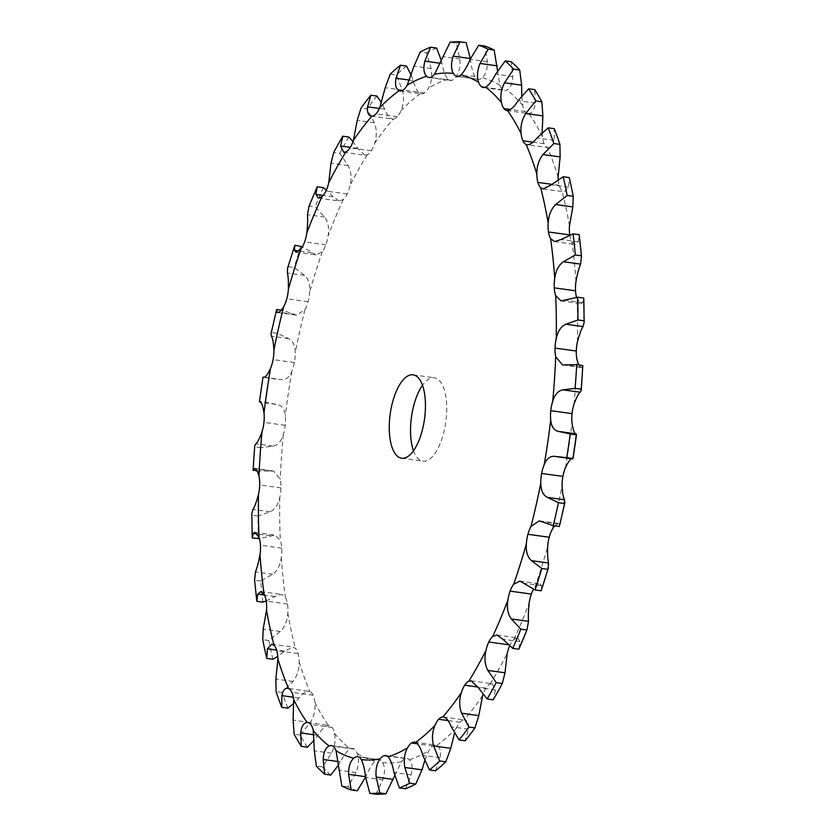 <?xml version="1.0" encoding="UTF-8"?>
<svg xmlns="http://www.w3.org/2000/svg" width="836" height="836" viewBox="0 0 836 836"><rect width="100%" height="100%" fill="white"/><g stroke="black" fill="none" stroke-linecap="round" stroke-linejoin="round"><path stroke-width="0.63" stroke-dasharray="4.18 3.13" d="M506.95 110.571L528.227 113.508A21.046 8.674 -82.2 0 1 525.186 111.512A21.046 8.674 -82.2 0 0 525.186 111.512A21.046 8.674 -82.2 0 1 522.751 105.524L521.748 95.91M497.556 70.903L499.928 85.272A21.046 8.674 -82.2 0 0 502.938 89.776L502.938 89.776A21.046 8.674 -82.2 0 0 504.62 90.445A21.046 8.674 -82.2 0 0 506.909 90.048C510.482 88.188 512.447 83.673 512.813 76.525L511.298 61.77M528.227 113.508A21.046 8.674 -82.2 0 0 528.864 113.539C532.375 113.09 534.528 109.6 535.333 103.058L534.706 89.619M542.136 132.673L542.365 136.477A21.046 8.674 -82.2 0 0 544.152 143.729L544.152 143.729A21.046 8.674 -82.2 0 0 547.413 147.439L527.088 144.764M558.229 179.615A21.046 8.674 -82.2 0 0 559.179 185.331A21.046 8.674 -82.2 0 0 559.179 185.341A21.046 8.674 -82.2 0 0 561.917 190.598L564.206 191.841L568.616 187.17L569.243 177.577M569.786 235.083A21.046 8.674 -82.2 0 0 571.876 241.562L575.22 244.425L578.251 241.865L579.191 234.686M576.579 297.397A21.046 8.674 -82.2 0 0 576.965 298.577L580.957 303.656L582.723 302.601L583.758 298.055M519.877 581.051L539.941 583.821L534.946 587.185A21.046 8.674 -82.2 0 0 533.608 589.213M496.897 635.005L517.672 637.868L513.962 639.415A21.046 8.674 -82.2 0 0 510.075 644.943A21.046 8.674 -82.2 0 0 510.065 644.943A21.046 8.674 -82.2 0 0 509.626 645.925M471.159 680.828L492.289 683.743L490.063 684.141A21.046 8.674 -82.2 0 0 485.977 688.153L485.977 688.153A21.046 8.674 -82.2 0 0 483.02 694.413M443.456 716.964L464.084 719.859A21.046 8.674 -82.2 0 0 459.936 722.21L459.936 722.21A21.046 8.674 -82.2 0 0 456.195 728.438L454.491 733.193M435.546 770.792L440.018 757.771C441.126 751.146 440.081 747.008 436.894 745.346A21.046 8.674 -82.2 0 0 435.953 745.085A21.046 8.674 -82.2 0 0 432.829 745.952L432.829 745.952A21.046 8.674 -82.2 0 0 428.826 750.749L424.751 760.697M405.46 788.797L411.145 774.867C412.848 767.814 412.273 762.777 409.41 759.736A21.046 8.674 -82.2 0 0 407.038 758.492A21.046 8.674 -82.2 0 0 405.575 758.586L405.575 758.586A21.046 8.674 -82.2 0 0 401.447 761.774L394.738 775.62M375.907 794.2L382.804 779.842C385.093 772.621 385.03 766.852 382.595 762.547A21.046 8.674 -82.2 0 0 379.116 759.663L379.116 759.663A21.046 8.674 -82.2 0 0 378.948 759.631A21.046 8.674 -82.2 0 0 374.988 761.147C371.842 764.428 368.78 769.611 365.802 776.717L365.604 777.167M357.254 790.772A378.76 156.05 -82.2 0 1 347.891 786.801L355.948 772.537C358.811 765.389 359.271 759.098 357.348 753.664A21.046 8.674 -82.2 0 0 354.328 749.16L354.328 749.16A21.046 8.674 -82.2 0 0 352.656 748.492A21.046 8.674 -82.2 0 0 350.368 748.878C347.17 750.801 343.826 755.117 340.346 761.847L338.444 765.097M330.774 775.066A378.76 156.05 -82.2 0 1 322.372 766.852L331.495 753.194C334.881 746.381 335.884 739.776 334.525 733.402A21.046 8.674 -82.2 0 0 332.08 727.424L332.08 727.424A21.046 8.674 -82.2 0 0 329.05 725.429A21.046 8.674 -82.2 0 0 328.402 725.397C325.277 725.888 321.755 729.191 317.826 735.304L314.252 740.09M307.376 747.217A378.76 156.05 -82.2 0 1 300.208 735.043L310.281 722.482C314.127 716.233 315.663 709.555 314.9 702.449A21.046 8.674 -82.2 0 0 313.124 695.207L313.124 695.207A21.046 8.674 -82.2 0 0 309.863 691.497L287.657 688.31M287.835 708.176A378.76 156.05 -82.2 0 1 282.16 692.459L293.028 681.434C297.25 675.979 299.298 669.448 299.163 661.861A21.046 8.674 -82.2 0 0 298.097 653.595L298.097 653.595A21.046 8.674 -82.2 0 0 295.359 648.328L292.882 647.064L284.543 651.202L277.771 656.385M272.839 659.259A378.76 156.05 -82.2 0 1 268.847 640.533L280.332 631.462C284.836 626.99 287.344 620.834 287.824 613.018A21.046 8.674 -82.2 0 0 287.511 604.01L287.511 604.01A21.046 8.674 -82.2 0 0 285.389 597.374L281.439 594.417L274.898 596.496L266.214 600.917M262.891 602.15A378.76 156.05 -82.2 0 1 260.707 581.041L272.609 574.269C277.312 570.925 280.196 565.366 281.283 557.591A21.046 8.674 -82.2 0 0 281.732 548.144L281.732 548.144A21.046 8.674 -82.2 0 0 280.311 540.359L274.919 535.082L259.421 538.603M258.324 538.781A378.76 156.05 -82.2 0 1 258.031 516.021L270.122 511.778C274.908 509.709 278.116 504.923 279.757 497.451A21.046 8.674 -82.2 0 0 280.959 487.9L280.959 487.9A21.046 8.674 -82.2 0 0 280.279 479.227L273.487 471.065L257.216 471.023M259.296 471.305A378.76 156.05 -82.2 0 1 260.905 447.668L272.975 446.142C277.73 445.41 281.178 441.575 283.31 434.657A21.046 8.674 -82.2 0 0 285.222 425.315L285.222 425.315A21.046 8.674 -82.2 0 0 285.295 416.056C284.627 409.316 281.993 405.491 277.416 404.572L259.703 401.196L260.257 402.21L277.416 404.572M263.957 377.235L281.053 379.586C285.672 380.223 289.256 377.475 291.806 371.341A21.046 8.674 -82.2 0 0 294.356 362.542L294.356 362.542A21.046 8.674 -82.2 0 0 295.192 353.001C295.139 345.665 292.955 340.858 288.629 338.601L277.552 333.324L271.47 332.488L271.031 333.668M277.719 312.57L296.655 315.172L304.962 309.675A21.046 8.674 -82.2 0 0 308.066 301.702L308.066 301.702A21.046 8.674 -82.2 0 0 309.633 292.213C310.208 284.522 308.505 278.91 304.544 275.357L294.209 267.51L288.127 266.674L287.594 268.116M296.059 252.179L316.123 254.949L322.32 251.74A21.046 8.674 -82.2 0 0 325.883 244.875A21.046 8.674 -82.2 0 0 325.883 244.864A21.046 8.674 -82.2 0 0 328.13 235.762C329.311 227.977 328.14 221.739 324.608 217.026L315.182 206.837L309.101 206.001L308.818 206.691M318.328 198.132L339.102 200.995L343.314 199.522A21.046 8.674 -82.2 0 0 347.201 193.983L347.201 193.983A21.046 8.674 -82.2 0 0 350.054 185.561C351.81 177.964 351.183 171.296 348.152 165.57L339.761 153.364L333.689 152.528M343.711 152.256L364.841 155.172L367.203 154.785A21.046 8.674 -82.2 0 0 371.288 150.783A21.046 8.674 -82.2 0 0 371.299 150.783A21.046 8.674 -82.2 0 0 374.643 143.322C376.931 136.163 376.837 129.308 374.361 122.756L367.108 108.92L361.037 108.084M371.278 116.11L393.192 119.067A21.046 8.674 -82.2 0 0 397.34 116.727L397.34 116.727A21.046 8.674 -82.2 0 0 401.081 110.498C403.819 104.019 404.237 97.195 402.356 90.037L396.295 75.021L390.213 74.174M411.249 75.303L413.141 80.59C415.147 87.644 417.561 91.97 420.383 93.58A21.046 8.674 -82.2 0 0 421.313 93.841A21.046 8.674 -82.2 0 0 424.448 92.974L424.448 92.974A21.046 8.674 -82.2 0 0 428.45 88.188C431.554 82.618 432.463 76.055 431.167 68.521L426.318 52.804L420.247 51.968M441.262 60.38L442.014 63.505C443.425 70.976 445.379 76.212 447.856 79.19A21.046 8.674 -82.2 0 0 450.238 80.444A21.046 8.674 -82.2 0 0 451.691 80.35A21.046 8.674 -82.2 0 0 451.701 80.35A21.046 8.674 -82.2 0 0 455.829 77.163C459.204 72.68 460.531 66.608 459.821 58.959L456.174 43.044L450.092 42.208M470.354 58.52C471.18 66.18 472.622 72.136 474.681 76.389A21.046 8.674 -82.2 0 0 478.161 79.274L478.161 79.274A21.046 8.674 -82.2 0 0 478.317 79.295A21.046 8.674 -82.2 0 0 482.278 77.79C485.81 74.561 487.503 69.179 487.357 61.645L484.817 46.064M413.486 450.74A42.082 17.337 -82.2 0 0 422.891 461.159A42.082 17.337 -82.2 0 0 443.393 433.884A42.082 17.337 -82.2 0 0 434.386 377.778A42.082 17.337 -82.2 0 0 422.514 385.26M466.164 42.636A378.76 156.05 -82.2 0 0 456.174 43.044M436.622 48.039A378.76 156.05 -82.2 0 0 426.318 52.804M558.114 177.065A346.167 142.622 -82.2 0 0 547.413 147.439C550.736 148.432 552.983 146.07 554.143 140.364L554.237 128.66M406.536 66.044A378.76 156.05 -82.2 0 0 396.295 75.021M374.643 143.322A346.167 142.622 -82.2 0 1 393.192 119.067C390.14 118.89 387.319 115.608 384.727 109.202L381.509 102.807M376.952 96.056A378.76 156.05 -82.2 0 0 367.108 108.92M364.841 155.172L357.735 148.38L352.98 141.587M348.863 137.041A378.76 156.05 -82.2 0 0 339.761 153.364M339.102 200.995L333.094 196.773L326.374 190.075M323.239 187.619A378.76 156.05 -82.2 0 0 315.182 206.837M316.123 254.949L302.392 246.787M578.784 364.977L581.166 367.506L582.786 365.531M300.939 246.045A378.76 156.05 -82.2 0 0 294.209 267.51M296.655 315.172L282.735 310.344A378.76 156.05 -82.2 0 0 277.552 333.324M571.814 458.765L572.848 458.515M554.634 525.844L558.281 523.43L559.075 523.984L559.347 526.492M264.03 377.245L281.053 379.586L269.234 378.321A378.76 156.05 -82.2 0 0 265.785 402.043M539.941 583.821L541.529 585.618L541.143 590.791M517.672 637.868L520.065 641.588L518.842 649.227M492.289 683.743L495.424 689.982L493.219 699.795M482.623 695.604A346.167 142.622 -82.2 0 1 464.084 719.859C467.512 720.089 468.965 723.192 468.432 729.159L465.13 740.78M299.163 661.861A346.167 142.622 -82.2 0 0 309.863 691.497C306.916 690.557 303.301 692.72 299.016 697.997L293.864 703.327M317.157 186.773A378.76 156.05 -82.2 0 0 309.101 206.001M294.857 245.209A378.76 156.05 -82.2 0 0 288.127 266.674M276.653 309.508A378.76 156.05 -82.2 0 0 271.47 332.488M269.234 378.321L263.894 377.224M263.152 377.485A378.76 156.05 -82.2 0 0 259.703 401.196M260.905 447.668L254.823 446.832L254.719 445.703M254.823 446.832A378.76 156.05 -82.2 0 0 253.214 470.469M258.031 516.021L251.949 515.185L251.835 513.638M251.949 515.185A378.76 156.05 -82.2 0 0 252.242 537.945M260.707 581.041L254.625 580.205L254.51 579.191M254.625 580.205A378.76 156.05 -82.2 0 0 256.809 601.314M282.735 310.344L281.366 310.156M268.847 640.533L262.765 639.697M282.16 692.459L276.079 691.623M300.208 735.043L294.136 734.207M322.372 766.852L316.29 766.016M347.891 786.801L341.82 785.965M522.751 105.524A346.167 142.622 -82.2 0 0 515.018 97.101A346.167 142.622 -82.2 0 0 506.909 90.048M525.186 111.512L510.524 109.485M542.365 136.477A346.167 142.622 -82.2 0 0 528.864 113.539M569.452 225.908A346.167 142.622 -82.2 0 0 561.917 190.598M575.994 281.345A346.167 142.622 -82.2 0 0 571.876 241.562M577.519 341.485A346.167 142.622 -82.2 0 0 576.965 298.577M573.966 404.279A346.167 142.622 -82.2 0 0 576.997 359.71M565.47 467.585A346.167 142.622 -82.2 0 0 571.981 422.88M552.314 529.261A346.167 142.622 -82.2 0 0 562.085 485.925M534.946 587.185A346.167 142.622 -82.2 0 0 547.632 546.713M513.962 639.415A346.167 142.622 -82.2 0 0 529.146 603.174M490.063 684.141A346.167 142.622 -82.2 0 0 507.222 653.376M436.894 745.346A346.167 142.622 -82.2 0 0 456.195 728.438M409.41 759.736A346.167 142.622 -82.2 0 0 428.826 750.749M382.595 762.547A346.167 142.622 -82.2 0 0 401.447 761.774M357.348 753.664A346.167 142.622 -82.2 0 0 374.988 761.147M334.525 733.402A346.167 142.622 -82.2 0 0 350.368 748.878M314.9 702.449A346.167 142.622 -82.2 0 0 328.402 725.397M287.824 613.018A346.167 142.622 -82.2 0 0 295.359 648.328M281.283 557.591A346.167 142.622 -82.2 0 0 285.389 597.374M279.757 497.451A346.167 142.622 -82.2 0 0 280.311 540.359M283.31 434.657A346.167 142.622 -82.2 0 0 280.279 479.227M291.806 371.341A346.167 142.622 -82.2 0 0 285.295 416.056M304.962 309.675A346.167 142.622 -82.2 0 0 295.192 353.001M322.32 251.74A346.167 142.622 -82.2 0 0 309.633 292.213M343.314 199.522A346.167 142.622 -82.2 0 0 328.13 235.762M367.203 154.785A346.167 142.622 -82.2 0 0 350.054 185.561M420.383 93.58A346.167 142.622 -82.2 0 0 401.081 110.498M447.856 79.19A346.167 142.622 -82.2 0 0 428.45 88.188M474.681 76.389A346.167 142.622 -82.2 0 0 455.829 77.163M499.928 85.272A346.167 142.622 -82.2 0 0 482.278 77.79M512.813 76.525L495.654 74.153M535.333 103.058L518.174 100.696M502.938 89.776L485.141 87.32M487.357 61.645L470.198 59.283M478.161 79.274L457.208 76.379M459.821 58.959L442.672 56.587M451.701 80.35L430.425 77.414M442.014 63.505L440.154 63.243M544.152 143.729L532.94 142.183M431.167 68.521L414.008 66.159M424.448 92.974L403.171 90.048M413.141 80.59L409.546 80.089M554.143 140.364L536.984 138.003M559.179 185.341L551.969 184.348M402.356 90.037L385.197 87.675M397.34 116.727L376.064 113.79M384.727 109.202L379.408 108.471M568.616 187.17L551.457 184.798M374.361 122.756L357.202 120.394M371.299 150.783L350.023 147.847M357.735 148.38L350.326 147.355M578.251 241.865L561.102 239.504M348.152 165.57L330.993 163.208M347.201 193.983L325.935 191.057M333.094 196.773L323.187 195.415M582.723 302.601L565.564 300.239M324.608 217.026L307.449 214.664M325.883 244.864L304.618 241.938M311.629 252.744L298.974 250.999M581.877 367.317L564.718 364.945M304.544 275.357L287.385 272.996M308.066 301.702L286.8 298.765M294.084 314.388L278.9 312.288M572.106 458.776L554.947 456.414M288.629 338.601L271.47 336.229M294.356 362.542L273.09 359.605M559.075 523.984L541.916 521.612M285.222 425.315L263.946 422.389M272.975 446.142L255.816 443.78M541.529 585.618L524.371 583.256M271.282 471.055L255.659 468.902M280.959 487.9L259.693 484.964M270.122 511.778L252.963 509.417M520.065 641.588L502.906 639.226M510.065 644.943L508.194 644.692M270.436 535.761L257.227 533.943M281.732 548.144L260.466 545.218M272.609 574.269L255.45 571.897M495.424 689.982L478.265 687.62M485.977 688.153L477.92 687.046M274.898 596.496L264.458 595.054M287.511 604.01L266.235 601.084M280.332 631.462L263.173 629.1M468.432 729.159L451.273 726.797M459.936 722.21L447.991 720.559M284.543 651.202L276.653 650.115M298.097 653.595L276.82 650.659M293.028 681.434L275.87 679.072M440.018 757.771L422.859 755.41M432.829 745.952L417.519 743.841M299.016 697.997L293.311 697.214M313.124 695.207L291.848 692.271M310.281 722.482L293.123 720.12M411.145 774.867L393.986 772.495M405.575 758.586L387.152 756.047M317.826 735.304L313.897 734.76M332.08 727.424L310.814 724.488M331.495 753.194L314.336 750.832M382.804 779.842L365.645 777.48M379.116 759.663L357.839 756.726M340.346 761.847L338.12 761.533M354.328 749.16L333.062 746.224M355.948 772.537L338.789 770.165M483.344 87.508L504.62 90.445M457.052 76.369L478.317 79.295M428.962 77.508L450.238 80.444M400.047 90.915L421.313 93.841M543.118 188.936L564.206 191.841M554.561 241.583L575.22 244.425M561.081 300.918L580.957 303.656M562.513 364.935L581.166 367.506M554.696 456.372L572.043 458.765M539.345 520.828L558.281 523.43M254.834 468.494L273.487 471.065M255.043 532.344L274.919 535.082M260.78 591.574L281.439 594.417M271.794 644.159L292.882 647.064M414.687 742.159L435.953 745.085M385.762 755.556L407.038 758.492M307.773 722.492L329.05 725.429M331.38 745.555L352.656 748.492M357.683 756.705L378.948 759.631M401.614 458.222L422.891 461.159M413.109 374.841L434.386 377.778M264.186 377.235L278.785 379.251"/><path stroke-width="1.25" d="M521.748 95.91L521.664 85.167L519.71 69.984L513.628 69.148L504.505 82.806C501.119 89.619 500.116 96.224 501.475 102.598A21.046 8.674 -82.2 0 0 503.92 108.576L503.92 108.576A21.046 8.674 -82.2 0 0 506.95 110.571A21.046 8.674 -82.2 0 0 507.598 110.603C510.723 110.112 514.245 106.809 518.174 100.696L528.624 88.783A378.76 156.05 -82.2 0 1 535.792 100.957L525.719 113.518C521.873 119.767 520.337 126.445 521.1 133.551A21.046 8.674 -82.2 0 0 522.876 140.793A21.046 8.674 -82.2 0 0 526.137 144.503C529.083 145.443 532.699 143.28 536.984 138.003L548.165 127.824A378.76 156.05 -82.2 0 1 553.84 143.541L542.972 154.566C538.75 160.021 536.702 166.552 536.837 174.139A21.046 8.674 -82.2 0 0 537.903 182.405A21.046 8.674 -82.2 0 0 540.641 187.672L543.118 188.936L551.457 184.798L563.161 176.741A378.76 156.05 -82.2 0 1 567.153 195.467L555.668 204.538C551.164 209.01 548.656 215.165 548.176 222.982A21.046 8.674 -82.2 0 0 548.489 231.99A21.046 8.674 -82.2 0 0 550.61 238.626L554.561 241.583L561.102 239.504L573.109 233.85A378.76 156.05 -82.2 0 1 575.293 254.959L563.391 261.731C558.688 265.075 555.804 270.634 554.717 278.409A21.046 8.674 -82.2 0 0 554.268 287.856A21.046 8.674 -82.2 0 0 555.689 295.641L561.081 300.918L577.676 297.219A378.76 156.05 -82.2 0 1 577.969 319.979L565.878 324.222C561.092 326.291 557.884 331.077 556.243 338.549A21.046 8.674 -82.2 0 0 555.041 348.1A21.046 8.674 -82.2 0 0 555.721 356.773L562.513 364.935L576.704 364.695A378.76 156.05 -82.2 0 1 575.095 388.332L563.025 389.858C558.27 390.59 554.822 394.425 552.69 401.343A21.046 8.674 -82.2 0 0 550.778 410.685A21.046 8.674 -82.2 0 0 550.705 419.944C551.373 426.684 554.007 430.509 558.584 431.428L570.215 433.957A378.76 156.05 -82.2 0 1 566.766 457.679L554.696 456.372M519.71 69.984A378.76 156.05 -82.2 0 0 515.551 65.699A378.76 156.05 -82.2 0 0 511.298 61.77L505.226 60.934L495.654 74.153C492.174 80.883 488.83 85.199 485.632 87.122A21.046 8.674 -82.2 0 1 483.344 87.508A21.046 8.674 -82.2 0 1 481.672 86.839L481.672 86.839A21.046 8.674 -82.2 0 1 478.652 82.336A346.167 142.622 -82.2 0 0 461.012 74.853A21.046 8.674 -82.2 0 1 457.052 76.369A21.046 8.674 -82.2 0 1 456.884 76.337L456.884 76.337A21.046 8.674 -82.2 0 1 453.405 73.453A346.167 142.622 -82.2 0 0 434.553 74.226A21.046 8.674 -82.2 0 1 430.425 77.414L430.425 77.414A21.046 8.674 -82.2 0 1 428.962 77.508A21.046 8.674 -82.2 0 1 426.59 76.264A346.167 142.622 -82.2 0 0 407.174 85.251A21.046 8.674 -82.2 0 1 403.171 90.048L403.171 90.048A21.046 8.674 -82.2 0 1 400.047 90.915A21.046 8.674 -82.2 0 1 399.106 90.654A346.167 142.622 -82.2 0 0 379.805 107.562A21.046 8.674 -82.2 0 1 376.064 113.79L376.064 113.79A21.046 8.674 -82.2 0 1 371.915 116.141A346.167 142.622 -82.2 0 0 353.377 140.396A21.046 8.674 -82.2 0 1 350.023 147.847L350.023 147.847A21.046 8.674 -82.2 0 1 345.937 151.859A346.167 142.622 -82.2 0 0 328.778 182.624A21.046 8.674 -82.2 0 1 325.935 191.057A21.046 8.674 -82.2 0 0 325.935 191.057A21.046 8.674 -82.2 0 1 322.038 196.585A346.167 142.622 -82.2 0 0 306.854 232.826A21.046 8.674 -82.2 0 1 304.618 241.938L304.618 241.938A21.046 8.674 -82.2 0 1 301.054 248.814A346.167 142.622 -82.2 0 0 288.368 289.287A21.046 8.674 -82.2 0 1 286.8 298.765L286.8 298.765A21.046 8.674 -82.2 0 1 283.686 306.739A346.167 142.622 -82.2 0 0 273.915 350.075A21.046 8.674 -82.2 0 1 273.09 359.605A21.046 8.674 -82.2 0 1 273.079 359.605A21.046 8.674 -82.2 0 1 270.53 368.415A346.167 142.622 -82.2 0 0 264.019 413.12A21.046 8.674 -82.2 0 1 263.946 422.389L263.946 422.389A21.046 8.674 -82.2 0 1 262.034 431.721A346.167 142.622 -82.2 0 0 259.003 476.29A21.046 8.674 -82.2 0 1 259.693 484.964L259.693 484.964A21.046 8.674 -82.2 0 1 258.481 494.515A346.167 142.622 -82.2 0 0 259.035 537.423A21.046 8.674 -82.2 0 1 260.466 545.218L260.466 545.218A21.046 8.674 -82.2 0 1 260.006 554.655A346.167 142.622 -82.2 0 0 264.124 594.438A21.046 8.674 -82.2 0 1 266.235 601.084A21.046 8.674 -82.2 0 1 266.245 601.084A21.046 8.674 -82.2 0 1 266.548 610.092A346.167 142.622 -82.2 0 0 274.083 645.402A21.046 8.674 -82.2 0 1 276.82 650.659A21.046 8.674 -82.2 0 0 276.82 650.659A21.046 8.674 -82.2 0 1 277.886 658.935A346.167 142.622 -82.2 0 0 288.587 688.561A21.046 8.674 -82.2 0 1 291.848 692.271L291.848 692.271A21.046 8.674 -82.2 0 1 293.635 699.523A346.167 142.622 -82.2 0 0 307.136 722.461A21.046 8.674 -82.2 0 1 307.773 722.492A21.046 8.674 -82.2 0 1 310.814 724.488A21.046 8.674 -82.2 0 0 310.814 724.488A21.046 8.674 -82.2 0 1 313.249 730.476A346.167 142.622 -82.2 0 0 329.091 745.952A21.046 8.674 -82.2 0 1 331.38 745.555A21.046 8.674 -82.2 0 1 333.062 746.224L333.062 746.224A21.046 8.674 -82.2 0 1 336.072 750.728A346.167 142.622 -82.2 0 0 353.722 758.21A21.046 8.674 -82.2 0 1 357.683 756.705A21.046 8.674 -82.2 0 1 357.839 756.726L357.839 756.726A21.046 8.674 -82.2 0 1 361.319 759.61A346.167 142.622 -82.2 0 0 380.171 758.837A21.046 8.674 -82.2 0 1 384.299 755.65A21.046 8.674 -82.2 0 0 384.299 755.65A21.046 8.674 -82.2 0 1 385.762 755.556A21.046 8.674 -82.2 0 1 388.144 756.81A346.167 142.622 -82.2 0 0 407.55 747.812A21.046 8.674 -82.2 0 1 411.552 743.026L411.552 743.026A21.046 8.674 -82.2 0 1 414.687 742.159A21.046 8.674 -82.2 0 1 415.617 742.42A346.167 142.622 -82.2 0 0 434.919 725.502A21.046 8.674 -82.2 0 1 438.66 719.273L438.66 719.273A21.046 8.674 -82.2 0 1 442.808 716.933A346.167 142.622 -82.2 0 0 461.357 692.678A21.046 8.674 -82.2 0 1 464.701 685.217A21.046 8.674 -82.2 0 0 464.701 685.217A21.046 8.674 -82.2 0 1 468.797 681.215A346.167 142.622 -82.2 0 0 485.946 650.439A21.046 8.674 -82.2 0 1 488.799 642.017L488.799 642.017A21.046 8.674 -82.2 0 1 492.686 636.478A346.167 142.622 -82.2 0 0 507.87 600.238A21.046 8.674 -82.2 0 1 510.117 591.136A21.046 8.674 -82.2 0 1 510.117 591.125A21.046 8.674 -82.2 0 1 513.68 584.26A346.167 142.622 -82.2 0 0 526.366 543.787A21.046 8.674 -82.2 0 1 527.934 534.298L527.934 534.298A21.046 8.674 -82.2 0 1 531.038 526.325A346.167 142.622 -82.2 0 0 540.808 482.999A21.046 8.674 -82.2 0 1 541.644 473.458L541.644 473.458A21.046 8.674 -82.2 0 1 544.194 464.659A346.167 142.622 -82.2 0 0 550.705 419.944M513.628 69.148A378.76 156.05 -82.2 0 0 509.469 64.863A378.76 156.05 -82.2 0 0 505.226 60.934M548.165 127.824L554.237 128.66A378.76 156.05 -82.2 0 1 559.921 144.377L560.13 156.928L558.114 177.065A21.046 8.674 -82.2 0 0 558.229 179.615M563.161 176.741L569.243 177.577A378.76 156.05 -82.2 0 1 573.235 196.303L572.827 206.9L569.452 225.908A21.046 8.674 -82.2 0 0 569.755 234.916A21.046 8.674 -82.2 0 0 569.765 234.916A21.046 8.674 -82.2 0 0 569.786 235.083M575.293 254.959L581.375 255.795A378.76 156.05 -82.2 0 0 579.191 234.686L581.49 256.809L580.55 264.103C578.972 267.865 577.446 273.612 575.994 281.345A21.046 8.674 -82.2 0 0 575.534 290.782L575.534 290.782A21.046 8.674 -82.2 0 0 576.579 297.397M584.165 322.362L584.05 320.815A378.76 156.05 -82.2 0 0 583.758 298.055L584.165 322.362L583.037 326.583C581.365 329.091 579.526 334.055 577.519 341.485A21.046 8.674 -82.2 0 0 576.307 351.036L576.307 351.036A21.046 8.674 -82.2 0 0 576.997 359.71L578.784 364.977M581.281 390.297L581.177 389.168A378.76 156.05 -82.2 0 0 582.786 365.531L581.281 390.297L580.184 392.22C578.543 393.39 576.474 397.403 573.966 404.279A21.046 8.674 -82.2 0 0 572.054 413.611L572.054 413.611A21.046 8.674 -82.2 0 0 571.981 422.88C573.026 429.673 574.28 433.309 575.743 433.79L576.297 434.804L570.215 433.957M572.106 458.776L572.848 458.515L572.106 458.776C570.601 458.567 568.396 461.503 565.47 467.585A21.046 8.674 -82.2 0 0 562.921 476.395A21.046 8.674 -82.2 0 0 562.91 476.395A21.046 8.674 -82.2 0 0 562.085 485.925C562.513 493.324 563.328 497.932 564.53 499.771L564.53 503.512L558.448 502.676L547.371 497.399C543.045 495.142 540.861 490.335 540.808 482.999M554.634 525.844L552.314 529.261A21.046 8.674 -82.2 0 0 549.2 537.235L549.2 537.235A21.046 8.674 -82.2 0 0 547.632 546.713C547.444 554.456 547.768 559.89 548.615 563.004L547.873 569.326L541.791 568.49L531.456 560.642C527.495 557.089 525.792 551.478 526.366 543.787M533.608 589.213A21.046 8.674 -82.2 0 0 531.382 594.062L531.382 594.062A21.046 8.674 -82.2 0 0 529.146 603.174C528.331 611.001 528.133 617.062 528.551 621.336L526.899 629.999L520.818 629.163L511.392 618.974C507.86 614.261 506.689 608.023 507.87 600.238M509.626 645.925A21.046 8.674 -82.2 0 0 507.222 653.376L505.007 672.792L502.311 683.472L496.239 682.636L487.848 670.43C484.817 664.704 484.19 658.037 485.946 650.439M483.02 694.413A21.046 8.674 -82.2 0 0 482.623 695.604L478.798 715.606L474.963 727.916L468.891 727.08L461.639 713.244C459.163 706.692 459.068 699.837 461.357 692.678M422.514 385.26A42.082 17.337 -82.2 0 0 413.486 450.74M550.778 410.685L572.054 413.611M555.041 348.1L576.307 351.036M554.268 287.856L575.534 290.782M548.489 231.99L569.765 234.916M537.903 182.405L551.969 184.348M522.876 140.793L532.94 142.183M422.117 430.948A42.082 17.337 97.8 0 1 401.614 458.222A42.082 17.337 97.8 0 1 390.182 414.165A42.082 17.337 97.8 0 1 413.109 374.841A42.082 17.337 97.8 0 1 422.117 430.948M497.556 70.903L494.18 50.035L488.109 49.199L480.052 63.463C477.189 70.611 476.729 76.902 478.652 82.336M494.18 50.035A378.76 156.05 -82.2 0 0 484.817 46.064L478.746 45.228L470.198 59.283C467.219 66.389 464.158 71.572 461.012 74.853M470.396 58.833L466.164 42.636L460.093 41.8L453.196 56.158C450.907 63.379 450.97 69.148 453.405 73.453M460.093 41.8A378.76 156.05 -82.2 0 0 450.092 42.208L434.553 74.226M441.262 60.38L436.622 48.039L430.54 47.203L424.855 61.132C423.152 68.186 423.727 73.223 426.59 76.264M542.136 132.673L542.877 115.88L541.864 101.793A378.76 156.05 -82.2 0 0 534.706 89.619L528.624 88.783M430.54 47.203A378.76 156.05 -82.2 0 0 420.247 51.968L414.008 66.159L407.174 85.251M411.249 75.303L406.536 66.044L400.454 65.208L395.982 78.229C394.874 84.854 395.919 88.992 399.106 90.654M527.088 144.764L526.137 144.503A346.167 142.622 -82.2 0 1 536.837 174.139M400.454 65.208A378.76 156.05 -82.2 0 0 390.213 74.174L385.197 87.675L379.805 107.562M381.509 102.807L376.952 96.056L370.87 95.22L367.568 106.841C367.035 112.808 368.488 115.911 371.915 116.141L371.278 116.11M370.87 95.22A378.76 156.05 -82.2 0 0 361.037 108.084L357.202 120.394L353.377 140.396M352.98 141.587L348.863 137.041L342.781 136.205L340.576 146.018L343.711 152.256L345.937 151.859M342.781 136.205A378.76 156.05 -82.2 0 0 333.689 152.528L330.993 163.208L328.778 182.624M326.374 190.075L323.239 187.619L317.157 186.773L315.935 194.412L318.328 198.132L322.038 196.585M309.101 206.001L307.449 214.664C307.867 218.938 307.669 224.999 306.854 232.826M302.392 246.787L294.857 245.209L294.471 250.382L296.059 252.179L301.054 248.814M294.857 245.209L287.594 268.116L287.385 272.996C288.232 276.11 288.556 281.544 288.368 289.287M281.366 310.156L276.653 309.508L276.925 312.016L277.719 312.57M278.9 312.288L276.925 312.016C278.189 313.584 280.447 311.828 283.686 306.739M558.584 431.428L575.743 433.79L576.297 434.804A378.76 156.05 -82.2 0 1 572.848 458.515L566.766 457.679M554.947 456.414C550.328 455.777 546.744 458.525 544.194 464.659M276.653 309.508L271.031 333.668L271.47 336.229C272.672 338.068 273.487 342.676 273.915 350.075M263.894 377.224C265.399 377.433 267.604 374.497 270.53 368.415M564.969 502.331L559.347 526.492A378.76 156.05 -82.2 0 0 564.53 503.512M559.347 526.492L553.265 525.656L539.345 520.828L531.038 526.325M259.703 401.196L260.257 402.21C261.72 402.691 262.974 406.327 264.019 413.12M257.216 471.023L253.068 470.031L254.719 445.703L255.816 443.78C257.457 442.61 259.526 438.597 262.034 431.721M548.406 567.884L541.143 590.791A378.76 156.05 -82.2 0 0 547.873 569.326M541.143 590.791L535.061 589.955L519.877 581.051L513.68 584.26M253.214 470.469L254.834 468.494M255.659 468.902L254.123 468.682C255.743 467.794 257.363 470.334 259.003 476.29M259.421 538.603L252.242 537.945L251.835 513.638L252.963 509.417C254.635 506.909 256.474 501.945 258.481 494.515M518.916 649.07L526.899 629.999A378.76 156.05 -82.2 0 1 518.842 649.227L512.761 648.381A378.76 156.05 -82.2 0 0 520.818 629.163M512.761 648.381L502.906 639.226L496.897 635.005L492.686 636.478M252.242 537.945L253.277 533.399L255.043 532.344L259.035 537.423M254.625 580.205L255.45 571.897C257.028 568.135 258.554 562.388 260.006 554.655M496.239 682.636A378.76 156.05 -82.2 0 1 487.137 698.959L493.219 699.795A378.76 156.05 -82.2 0 0 502.311 683.472M266.214 600.917L262.891 602.15L256.809 601.314L254.51 579.191M487.137 698.959L478.265 687.62L471.159 680.828L468.797 681.215M256.809 601.314L257.749 594.135L260.78 591.574L264.124 594.438M277.771 656.385L272.839 659.259L266.757 658.423A378.76 156.05 -82.2 0 1 262.765 639.697L263.173 629.1L266.548 610.092M468.891 727.08A378.76 156.05 -82.2 0 1 459.048 739.944L465.13 740.78A378.76 156.05 -82.2 0 0 474.963 727.916M459.048 739.944L451.273 726.797C448.681 720.392 445.86 717.11 442.808 716.933L443.456 716.964M266.757 658.423L267.384 648.83L271.794 644.159L274.083 645.402M293.864 703.327L287.835 708.176L281.763 707.34A378.76 156.05 -82.2 0 1 276.079 691.623L275.87 679.072L277.886 658.935M454.491 733.193L450.803 748.324L445.787 761.826L439.705 760.979L433.644 745.963C431.763 738.805 432.181 731.981 434.919 725.502M439.705 760.979A378.76 156.05 -82.2 0 1 429.464 769.956L435.546 770.792A378.76 156.05 -82.2 0 0 445.787 761.826M429.464 769.956L422.859 755.41C420.853 748.356 418.439 744.03 415.617 742.42M281.763 707.34L281.857 695.636C283.017 689.93 285.264 687.568 288.587 688.561L287.657 688.31M314.252 740.09L307.376 747.217L301.294 746.381A378.76 156.05 -82.2 0 1 294.136 734.207L293.123 720.12L293.635 699.523M424.751 760.697L421.992 769.841L415.753 784.032L409.682 783.196L404.833 767.479C403.537 759.945 404.446 753.382 407.55 747.812M409.682 783.196A378.76 156.05 -82.2 0 1 399.378 787.961L405.46 788.797A378.76 156.05 -82.2 0 0 415.753 784.032M399.378 787.961L393.986 772.495C392.575 765.024 390.621 759.788 388.144 756.81M301.294 746.381L300.667 732.942C301.472 726.4 303.625 722.91 307.136 722.461M338.444 765.097L330.774 775.066L324.702 774.23A378.76 156.05 -82.2 0 1 316.29 766.016L314.336 750.832L313.249 730.476M394.738 775.62L385.908 793.792L379.826 792.956L376.179 777.041C375.469 769.392 376.796 763.32 380.171 758.837M379.826 792.956A378.76 156.05 -82.2 0 1 369.836 793.364L375.907 794.2A378.76 156.05 -82.2 0 0 385.908 793.792M369.836 793.364L365.645 777.48C364.82 769.82 363.378 763.864 361.319 759.61M324.702 774.23L323.187 759.475C323.553 752.327 325.517 747.812 329.091 745.952M365.802 776.717L357.254 790.772L351.183 789.936A378.76 156.05 -82.2 0 1 341.82 785.965L336.072 750.728M351.183 789.936L348.643 774.355C348.497 766.821 350.19 761.439 353.722 758.21M488.109 49.199A378.76 156.05 -82.2 0 0 478.746 45.228M317.157 186.773L308.818 206.691M553.265 525.656A378.76 156.05 -82.2 0 0 558.448 502.676M535.061 589.955A378.76 156.05 -82.2 0 0 541.791 568.49M541.864 101.793L535.792 100.957M559.921 144.377L553.84 143.541M573.235 196.303L567.153 195.467M579.191 234.686L573.109 233.85M583.758 298.055L577.676 297.219M584.05 320.815L577.969 319.979M582.786 365.531L576.704 364.695M581.177 389.168L575.095 388.332M521.664 85.167L504.505 82.806M501.475 102.598A346.167 142.622 -82.2 0 0 493.742 94.175A346.167 142.622 -82.2 0 0 485.632 87.122M510.524 109.485L503.92 108.576M552.69 401.343A346.167 142.622 -82.2 0 0 555.721 356.773M556.243 338.549A346.167 142.622 -82.2 0 0 555.689 295.641M554.717 278.409A346.167 142.622 -82.2 0 0 550.61 238.626M548.176 222.982A346.167 142.622 -82.2 0 0 540.641 187.672M521.1 133.551A346.167 142.622 -82.2 0 0 507.598 110.603M485.141 87.32L481.672 86.839M497.211 65.835L480.052 63.463M470.354 58.52L453.196 56.158M440.154 63.243L424.855 61.132M542.877 115.88L525.719 113.518M409.546 80.089L395.982 78.229M560.13 156.928L542.972 154.566M379.408 108.471L367.568 106.841M572.827 206.9L555.668 204.538M350.326 147.355L340.576 146.018M580.55 264.103L563.391 261.731M323.187 195.415L315.935 194.412M583.037 326.583L565.878 324.222M298.974 250.999L294.471 250.382M580.184 392.22L563.025 389.858M562.91 476.395L541.644 473.458M564.53 499.771L547.371 497.399M549.2 537.235L527.934 534.298M548.615 563.004L531.456 560.642M531.382 594.062L510.117 591.136M528.551 621.336L511.392 618.974M508.194 644.692L488.799 642.017M257.227 533.943L253.277 533.399M505.007 672.792L487.848 670.43M477.92 687.046L464.701 685.217M264.458 595.054L257.749 594.135M478.798 715.606L461.639 713.244M447.991 720.559L438.66 719.273M276.653 650.115L267.384 648.83M450.803 748.324L433.644 745.963M417.519 743.841L411.552 743.026M293.311 697.214L281.857 695.636M421.992 769.841L404.833 767.479M387.152 756.047L384.299 755.65M313.897 734.76L300.667 732.942M393.328 779.413L376.179 777.041M338.12 761.533L323.187 759.475M365.531 776.675L348.643 774.355M576.568 434.396L573.015 458.797M262.985 377.203L259.432 401.604M557.215 456.749L572.576 458.87M263.424 377.13L264.186 377.235"/></g></svg>

